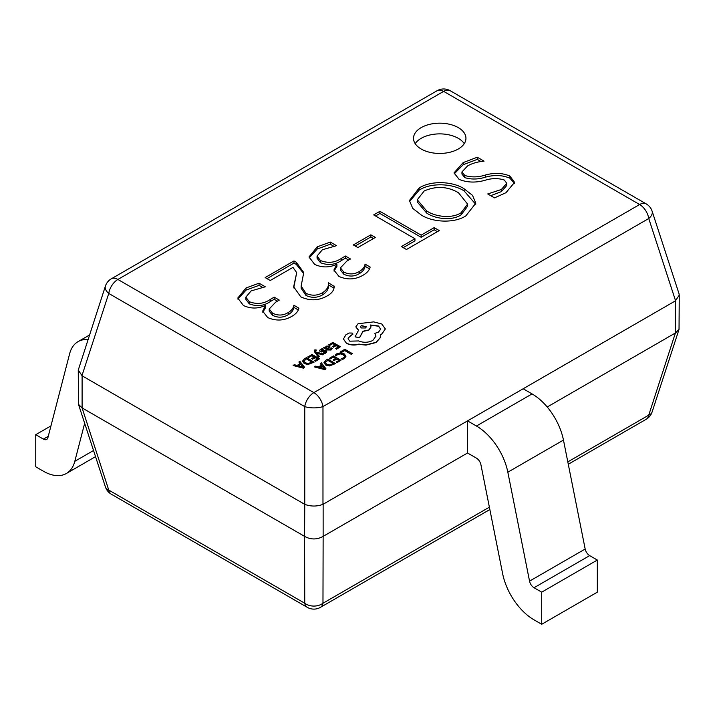 <?xml version="1.0" encoding="UTF-8"?>
<svg xmlns="http://www.w3.org/2000/svg" width="715" height="715" viewBox="0 0 715 715"><rect width="100%" height="100%" fill="white"/><g stroke="black" fill="none" stroke-linecap="round" stroke-linejoin="round"><path stroke-width="1.07" d="M458.27 127.61A26.223 15.14 0 0 0 429.697 124.33A26.223 15.14 0 0 0 413.511 138.317A26.223 15.14 0 0 0 421.189 149.015A26.223 15.14 0 0 0 449.762 152.295A26.223 15.14 0 0 0 465.948 138.317A26.223 15.14 0 0 0 458.27 127.61M464.258 143.661A26.223 15.14 0 0 0 458.27 138.317A26.223 15.14 0 0 0 415.201 143.661M547.216 406.996L675.407 332.984L675.407 300.872L323.135 504.254L323.135 536.366L467.538 452.997L476.44 458.136A6.551 3.781 60 0 1 480.927 464.732L502.636 573.68A45.885 26.491 -120 0 0 534.034 619.842L541.702 624.275L597.32 592.163L597.32 560.042L541.702 592.163L541.702 624.275M523.157 388.772L532.058 393.911L476.44 426.024L467.538 420.885L467.538 452.997M463.195 162.582L477.271 157.228L484.055 161.152C477.7 161.715 472.222 163.306 467.592 165.916L461.944 171.922L464.822 175.506C471.4 177.463 478.264 177.311 485.431 175.032C494.297 172.547 502.457 172.896 509.911 176.078L514.586 182.361L505.952 192.719L494.512 197.867L487.728 193.944L501.358 189.502L506.765 183.317L504.307 180.019C498.248 178.071 491.831 178.151 485.047 180.278C475.752 182.906 467.11 182.611 459.119 179.385L454.034 172.869L463.195 162.582L463.195 164.718L477.271 159.374L477.271 157.228M421.144 214.902L412.743 208.378L409.445 200.504L419.115 188.036C430.788 180.26 452.89 181.279 464.142 188.814L472.526 195.356L475.779 203.239L465.849 215.876C454.177 223.581 432.271 222.347 421.144 214.902M439.251 230.579L406.469 249.508L401.383 246.568L414.95 238.739L373.686 214.911L379.897 211.327L421.162 235.146L434.166 227.647L439.251 230.579M375.375 237.434L357.858 247.551L353.335 244.941L370.853 234.824L375.375 237.434M317.263 246.836L330.294 242.081L336.515 245.674L322.349 249.776L317.067 256.042L320.472 260.564C328.131 263.486 335.165 262.718 341.573 258.258L345.417 256.033L350.502 258.973L346.855 261.082L340.42 267.857L343.736 272.04C349.179 274.721 354.434 274.515 359.502 271.396C362.854 269.358 364.704 266.936 365.061 264.112L370.147 267.053C369.396 270.234 367.036 272.96 363.059 275.221C355.382 279.672 347.347 280.083 338.964 276.455L333.896 270.038L336.783 264.264C329.293 267.75 321.902 267.776 314.618 264.362L309.014 256.935L317.263 246.836L317.263 248.981L330.294 244.226L330.294 242.081M334.146 286.59L334.146 286.08C334.325 289.941 332.01 293.221 327.202 295.921C318.649 300.747 309.836 301.06 300.783 296.841L293.659 286.795L296.698 272.674L292.989 267.374L270.234 280.512L265.149 277.572L293.981 260.93L296.278 262.253L303.759 272.54L301.131 286.08L305.984 293.32C311.731 295.992 317.299 295.778 322.68 292.658C326.898 289.852 328.829 286.572 328.48 282.809L334.146 286.375M328.48 285.339L328.48 282.809M246.04 287.957L259.071 283.203L265.292 286.795L251.126 290.898L245.844 297.163L249.249 301.685C256.908 304.608 263.942 303.839 270.35 299.379L274.194 297.154L279.279 300.094L275.632 302.204L269.197 308.978L272.513 313.161C277.956 315.842 283.212 315.637 288.279 312.518C291.631 310.48 293.481 308.049 293.838 305.233L298.924 308.174C298.173 311.356 295.813 314.082 291.836 316.343C284.15 320.794 276.124 321.205 267.741 317.576L262.664 311.159L265.56 305.385C258.061 308.862 250.679 308.898 243.395 305.484L237.791 298.057L246.04 287.957L246.04 290.102L259.071 285.348L259.071 283.203M304.59 504.254L82.1 375.804L82.1 407.916L304.59 536.366L304.751 504.343C310.828 506.595 316.897 506.595 322.974 504.343L323.135 504.254M82.1 407.916L108.76 490.088L304.751 603.246A13.111 10.073 0 0 0 322.974 603.246L489.382 507.167M105.409 286.098A13.111 7.311 18.1 0 0 108.76 293.445A13.111 7.57 120 0 1 117.877 279.458L313.867 392.615L639.639 204.526L443.649 91.377L117.877 279.458A13.111 7.57 -120 0 0 111.317 278.814A13.111 13.111 0 0 0 105.409 286.098L78.266 370.048L78.471 404.297L105.409 486.915A13.111 7.311 -18.1 0 0 108.76 490.088A13.111 7.57 120 0 0 111.317 494.199L307.307 607.357A13.111 7.57 120 0 1 304.751 603.246L304.59 536.366M323.135 536.366L322.974 603.246A13.111 7.57 -120 0 1 320.418 607.357L489.847 509.536M567.808 461.89L648.746 415.156L675.407 332.984M675.407 300.872L679.25 295.116L679.036 293.785L652.107 211.166A13.111 13.111 0 0 0 646.19 203.882A13.111 7.57 120 0 0 639.639 204.526A13.111 7.57 -120 0 1 648.746 218.513A13.111 7.311 -18.1 0 0 652.107 211.166M78.266 370.048L82.1 375.804M78.471 404.297L81.948 407.836M568.282 464.258L646.19 419.276A13.111 7.57 60 0 0 648.746 415.156A13.111 7.311 18.1 0 0 652.107 411.983L679.036 329.365L679.25 295.116M304.751 536.473C310.828 539.754 316.897 539.754 322.974 536.473M675.568 332.904L679.036 329.365M304.751 504.343L304.751 406.603A13.111 4.558 0 0 0 322.974 406.603L322.974 504.343M477.271 159.374L480.9 161.465M461.944 171.922L461.944 174.058L464.822 177.642L464.822 175.506M464.822 177.642C471.4 179.608 478.264 179.447 485.431 177.168C494.297 174.683 502.457 175.032 509.911 178.223L509.911 176.078M509.911 178.223L514.469 183.442M490.687 195.66L501.358 191.638L501.358 189.502M501.358 191.638L506.765 185.462L506.765 183.317M454.159 173.942L463.195 164.718M409.507 201.576L419.115 190.172L419.115 188.036M419.115 190.172C430.788 182.397 452.89 183.424 464.142 190.959L464.142 188.814M464.142 190.959L475.725 204.293M417.265 199.789L417.265 201.934L426.685 213.061C434.979 218.835 451.764 221.15 461.103 214.884L467.592 206.242L467.592 204.106L458.431 192.701C447.501 186.365 436.087 185.784 424.183 190.977L417.265 199.789L426.685 210.925C434.979 216.69 451.764 219.013 461.103 212.739L467.592 204.106M461.103 214.884L461.103 212.739M426.685 213.061L426.685 210.925M403.233 247.64L414.95 240.883L414.95 238.739M375.536 215.984L379.897 213.463L379.897 211.327M379.897 213.463L421.162 237.291L421.162 235.146M421.162 237.291L434.166 229.783L434.166 227.647M434.166 229.783L437.401 231.651M355.185 246.014L370.853 236.96L370.853 234.824M370.853 236.96L373.525 238.506M330.294 244.226L333.431 246.031M317.067 256.042L317.067 258.187L320.472 262.709L320.472 260.564M320.472 262.709C328.131 265.631 335.165 264.863 341.573 260.394L341.573 258.258M341.573 260.394L345.417 258.178L345.417 256.033M345.417 258.178L348.652 260.046M340.42 267.857L340.42 270.002L343.736 274.176L343.736 272.04M343.736 274.176C349.179 276.866 354.434 276.651 359.502 273.541L359.502 271.396M359.502 273.541C362.854 271.503 364.704 269.072 365.061 266.257L365.061 264.112M365.061 266.257L369.557 268.849M334.012 271.11L336.899 266.472L336.899 264.336M309.112 257.99L317.263 248.981M301.131 286.08L301.131 288.225L305.984 295.456L305.984 293.32M305.984 295.456C311.731 298.137 317.299 297.914 322.68 294.803L322.68 292.658M322.68 294.803C326.898 291.988 328.829 288.708 328.48 284.945L334.012 288.145M293.704 287.895L296.698 272.674M267.008 278.644L293.981 263.075L293.981 260.93M293.981 263.075L296.278 264.398L296.278 262.253M296.278 264.398L303.705 273.532M259.071 285.348L262.208 287.153M245.844 297.163L245.844 299.308L249.249 303.83L249.249 301.685M249.249 303.83C256.908 306.753 263.942 305.984 270.35 301.516L270.35 299.379M270.35 301.516L274.194 299.299L274.194 297.154M274.194 299.299L277.429 301.167M269.197 308.978L269.197 311.123L272.513 315.297L272.513 313.161M272.513 315.297C277.956 317.987 283.212 317.773 288.279 314.663L288.279 312.518M288.279 314.663C291.631 312.625 293.481 310.194 293.838 307.379L293.838 305.233M293.838 307.379L298.334 309.97M262.789 312.232L265.667 307.593L265.667 305.457M237.881 299.111L246.04 290.102M87.99 339.536A45.885 26.491 -120 0 0 78.069 341.627A45.885 26.491 -120 0 0 69.614 353.809L47.905 437.687A6.551 3.781 60 0 1 46.698 439.43A6.551 3.781 60 0 1 43.418 439.108L35.75 434.675L50.953 425.899M84.665 423.28L74.816 461.309A45.885 26.491 60 0 1 66.361 473.491A45.885 26.491 60 0 1 43.418 471.221L35.75 466.797L35.75 434.675M532.058 393.911A45.885 26.491 60 0 1 563.465 440.082L585.174 549.022A6.551 3.781 -120 0 0 589.661 555.618L597.32 560.042M476.44 426.024A45.885 26.491 60 0 1 507.838 472.195L529.547 581.134A6.551 3.781 -120 0 0 534.034 587.73L541.702 592.163M340.858 351.583L341.716 352.298L344.719 350.565L351.405 354.417L352.379 353.639L344.836 349.286L340.858 351.583L341.716 352.298M341.716 352.084L344.719 350.565M344.719 350.35L351.405 354.417M351.405 354.202L352.379 353.639M335.21 355.203L336.148 355.739L337.587 354.327L340.322 353.666L343.209 354.479L344.684 356.249L343.468 357.92L341.243 358.68L342.262 359.27L344.362 358.421L346.015 356.177L344.174 353.854L340.483 352.844L336.863 353.746L335.21 355.203L336.148 355.954L337.587 354.542L340.322 353.88L343.209 354.694L344.684 356.463M341.243 358.68L342.262 359.484L344.362 358.635L346.015 356.177M329.338 358.233L330.196 358.733L333.279 356.955L335.818 358.421L333.119 359.976L333.985 360.476L336.676 358.912L339.089 360.306L336.184 361.987L337.051 362.487L340.93 360.244L333.396 355.891L329.338 358.447L330.196 358.948L333.279 357.169L335.63 358.528M333.119 359.976L333.985 360.691L336.676 359.127L338.91 360.414M336.184 361.987L337.051 362.702L340.93 360.244M327.908 359.055L325.834 360.253L323.967 362.559L325.638 365.052L329.454 365.937L335.451 363.622L327.908 359.055M323.967 362.559L325.638 364.838L329.454 365.723L335.451 363.408M333.61 363.47L327.801 360.119L325.245 362.496L326.639 364.23L329.588 364.981L333.61 363.47M333.422 363.578L327.801 360.333L325.245 362.711M314.564 366.759L324.985 369.458L326.022 368.86L321.357 362.845L320.275 363.461L321.616 365.079L318.479 366.884L315.646 366.143L314.564 366.974L324.985 369.673L326.022 368.86M322.161 365.749L319.632 367.206L324.547 368.591L322.161 365.749L319.882 367.278M320.275 363.461L321.491 365.142M324.574 368.797L322.161 365.955M328.811 344.719L329.678 345.22L332.752 343.441L335.29 344.907L332.6 346.462L333.458 346.963L336.157 345.399L338.57 346.793L335.657 348.473L336.524 348.974L340.411 346.73L332.868 342.378L328.811 344.934L329.678 345.434L332.752 343.656L335.112 345.014M332.6 346.462L333.458 347.177L336.157 345.613L338.383 346.9M335.657 348.473L336.524 349.188L340.411 346.73M331.036 349.796L332.395 348.437L331.474 347.91L330.357 349.304L327.953 349.17L330.098 347.016L329.356 346.078L326.076 346.158L325.361 347.678L324.53 347.195L323.582 347.74L327.05 349.742L331.036 350.01L332.395 348.437M328.9 347.213L327.568 346.471L326.603 346.748L326.022 347.588L327.229 348.759L328.9 347.213L328.471 346.677L326.603 346.963L326.022 347.803M323.582 347.74L327.05 349.957L331.036 350.01M328.114 349.26L330.089 347.124M328.9 347.427L328.471 346.891M323.466 349.152L322.492 348.589L320.713 349.251L319.569 350.404L320.132 351.431L325.343 351.369L325.03 352.379L323.278 352.951L324.19 353.478L325.709 352.879L326.773 351.771L326.228 350.752L321.008 350.815L321.393 349.751L323.466 349.152L321.393 349.966L321.008 351.029M319.569 350.618L320.132 351.646L321.339 351.977L324.628 351.414L325.575 352.048M323.278 352.951L324.19 353.693L325.709 353.094L326.773 351.986L326.228 350.967M316.486 352.87L322.501 354.586L323.555 353.979L316.075 352.093L315.503 351.288L316.361 350.046L314.832 349.867L314.153 350.842L314.636 351.968L318.389 357.178L319.364 356.392L316.486 352.906M318.389 356.964L319.364 356.392M316.754 353.174L322.501 354.801L323.555 353.979M315.503 351.288L316.361 350.046M315.503 351.503L315.717 350.502M314.162 350.949L318.389 357.178M307.924 356.785L308.791 357.277L311.874 355.498L314.403 356.964L311.713 358.519L312.571 359.019L315.27 357.464L317.683 358.858L314.77 360.539L315.637 361.039L319.525 358.796L311.981 354.443L307.924 356.991L308.791 357.491L311.874 355.713L314.225 357.071M311.713 358.519L312.571 359.234L315.27 357.679L317.496 358.957M314.77 360.539L315.637 361.254L319.525 358.796M306.503 357.607L304.429 358.805L302.561 361.102L304.233 363.595L308.04 364.48L314.046 362.174L306.503 357.607M302.561 361.102L304.233 363.381L308.04 364.266L314.046 361.96M303.839 361.111L305.225 362.773L308.183 363.524L312.205 362.022L306.386 358.662L303.839 361.075M312.017 362.13L306.386 358.876L303.839 361.254M293.159 365.311L303.571 368.002L304.617 367.403L299.943 361.388L298.87 362.013L300.211 363.622L297.065 365.437L294.231 364.686L293.159 365.526L303.571 368.216L304.617 367.403M300.747 364.293L298.218 365.749L303.142 367.144L300.747 364.293L298.468 365.821M298.87 362.013L300.086 363.694M303.16 367.34L300.747 364.507M346.525 343.137C350.261 344.979 354.372 345.309 358.858 344.121L365.991 344.898L376.072 342.297L380.416 337.373L380.416 334.656L381.756 334.003L385.349 328.954L381.756 323.975L373.659 321.893L358.054 323.725L355.847 326.818L358.59 330.223L355.051 336.845L359.556 337.534L362.988 331.215L368.833 329.946L371.031 326.844L370.334 324.994L378.485 325.986L380.693 329.079L378.485 332.171L374.839 333.351L375.956 336.104L372.801 340.474C368.225 342.7 363.488 342.851 358.59 340.939L349.796 341.18L348.044 338.758L349.474 336.542L352.951 334.03L352.263 333.074L349.045 333.011L345.881 334.834L343.415 339.044L346.525 343.352C350.261 345.193 354.372 345.524 358.858 344.335L365.991 345.113L376.072 342.512L380.416 337.587L380.594 336.202M343.406 338.892L346.525 343.352M361.325 325.548L360.458 326.755L361.325 327.962L365.508 327.962L366.375 326.755L361.325 325.548L360.467 326.862M348.044 338.865L349.474 336.756L352.942 334.137M374.839 333.351L375.956 336.211M370.334 325.209L378.485 326.201L380.693 329.186M355.051 336.845L359.556 337.748L362.988 331.429L368.833 330.16L371.031 326.952M355.847 326.925L358.59 330.437M380.416 334.861L381.756 334.218L385.349 328.954M366.366 326.862L361.325 325.763M675.568 300.774L648.746 218.513L322.974 406.603A13.111 7.57 60 0 0 313.867 392.615A13.111 7.57 120 0 0 304.751 406.603L108.76 293.445L81.948 375.706M437.097 90.725A13.111 7.57 60 0 1 443.649 91.377A13.111 7.57 120 0 1 450.209 90.725A13.111 13.111 0 0 0 437.097 90.725L111.317 278.814M485.431 177.168L485.431 175.032M294.643 283.471L294.643 281.335M43.418 439.108L48.263 436.311M93.54 450.504L74.816 461.309M589.661 555.618L534.034 587.73M585.174 549.022L529.547 581.134M563.465 440.082L507.838 472.195M105.409 486.915A13.111 13.111 0 0 0 111.317 494.199M307.307 607.357A13.111 13.111 0 0 0 320.418 607.357M646.19 419.276A13.111 13.111 0 0 0 652.107 411.983M646.19 203.882L450.209 90.725M66.361 473.491L95.542 456.644M89.447 335.067L78.069 341.627"/></g></svg>
